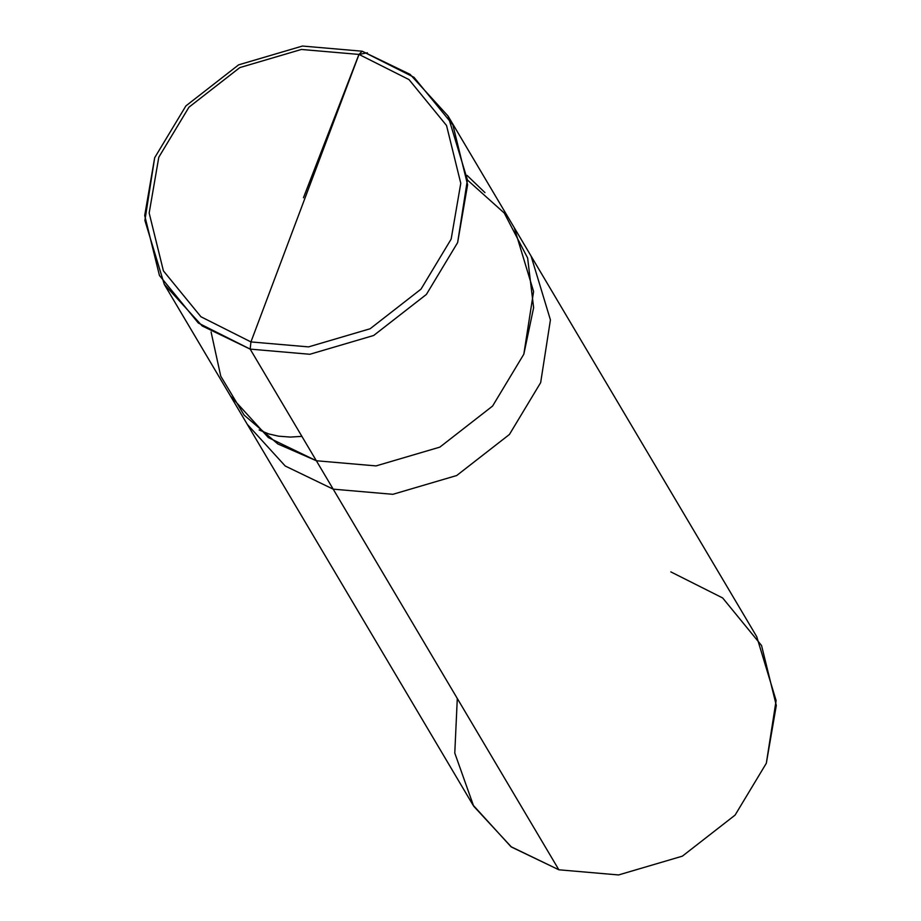<?xml version="1.0" encoding="UTF-8"?>
<svg xmlns="http://www.w3.org/2000/svg" width="921" height="921" viewBox="0 0 921 921"><rect width="100%" height="100%" fill="white"/><g stroke="black" fill="none" stroke-linecap="round" stroke-linejoin="round"><path stroke-width="1.38" d="M457.3 698.486L454.778 753.056L473.67 806.186L511.454 847.044L558.863 869.792L333.195 489.155L392.876 494.312L456.701 475.524L509.417 434.482L540.662 382.629L550.424 319.909L531.083 256.073L550.424 319.909L540.662 382.629L509.417 434.482L456.701 475.524L392.876 494.312L333.195 489.155L316.352 460.753L376.033 465.911L439.858 447.122L492.574 406.069L523.819 354.217L533.593 291.508L514.24 227.66L533.593 291.508L523.819 354.217L492.574 406.069L439.858 447.122L376.033 465.911L316.352 460.753L376.033 465.911L439.858 447.122L492.574 406.069L523.819 354.217L533.627 307.695L527.629 258.007L504.271 213.05L467.408 179.998L504.271 213.05L527.629 258.007L533.627 307.695L523.819 354.217L492.574 406.069L439.858 447.122L376.033 465.911L316.352 460.753L268.391 437.602L230.434 395.926L268.391 437.602L316.352 460.753L250.167 349.117L198.337 323.041L159.448 275.494L144.701 215.549L154.67 157.744L185.915 105.892L238.631 64.838L302.445 46.05L362.137 51.208L359.006 54.431L250.938 341.921L200.928 316.755L163.408 270.866L149.167 213.016L158.792 157.238L188.943 107.204L239.817 67.59L301.397 49.458L359.006 54.431L301.397 49.458L239.817 67.59L188.943 107.204L158.792 157.238L149.167 213.016L163.408 270.866L200.928 316.755L250.938 341.921L250.167 349.117L316.352 460.753L277.82 443.945L244.134 415.118L220.752 376.171L211.082 331.963L220.752 376.171L244.134 415.118L277.82 443.945L316.352 460.753L333.195 489.155L285.222 466.014L247.277 424.339L285.222 466.014L333.195 489.155L558.863 869.792L510.902 846.641L472.945 804.966L164.249 284.29L202.206 325.965L250.167 349.117L250.938 341.921L359.006 54.431L409.016 79.597L446.535 125.486L460.776 183.325L451.152 239.115L421.001 289.148L370.127 328.762L308.547 346.895L250.938 341.921L308.547 346.895L370.127 328.762L421.001 289.148L451.152 239.115L460.776 183.325L446.535 125.486L409.016 79.597L359.006 54.431L362.137 51.208L302.445 46.05L238.631 64.838L185.915 105.892L154.67 157.744L144.896 220.453L164.249 284.29M362.137 51.208L413.966 77.283L452.856 124.83L467.603 184.776L457.633 242.591L426.388 294.432L373.673 335.486L309.847 354.274L250.167 349.117L309.847 354.274L373.673 335.486L426.388 294.432L457.633 242.591L467.408 179.871L448.055 116.034L410.098 74.359L362.137 51.208M448.055 116.034L756.751 636.71L776.104 700.547L766.33 763.256L735.085 815.108L682.369 856.162L618.555 874.95L558.863 869.792L618.555 874.95L682.369 856.162L735.085 815.108L766.33 763.256L776.299 705.451L761.552 645.506L722.663 597.959L670.833 571.883M301.892 436.37L290.322 437.072L278.545 436.174L268.748 433.929L259.123 429.98M467.074 175.427L484.953 192.604M303.458 197.739L358.948 54.42L367.41 52.785"/></g></svg>
